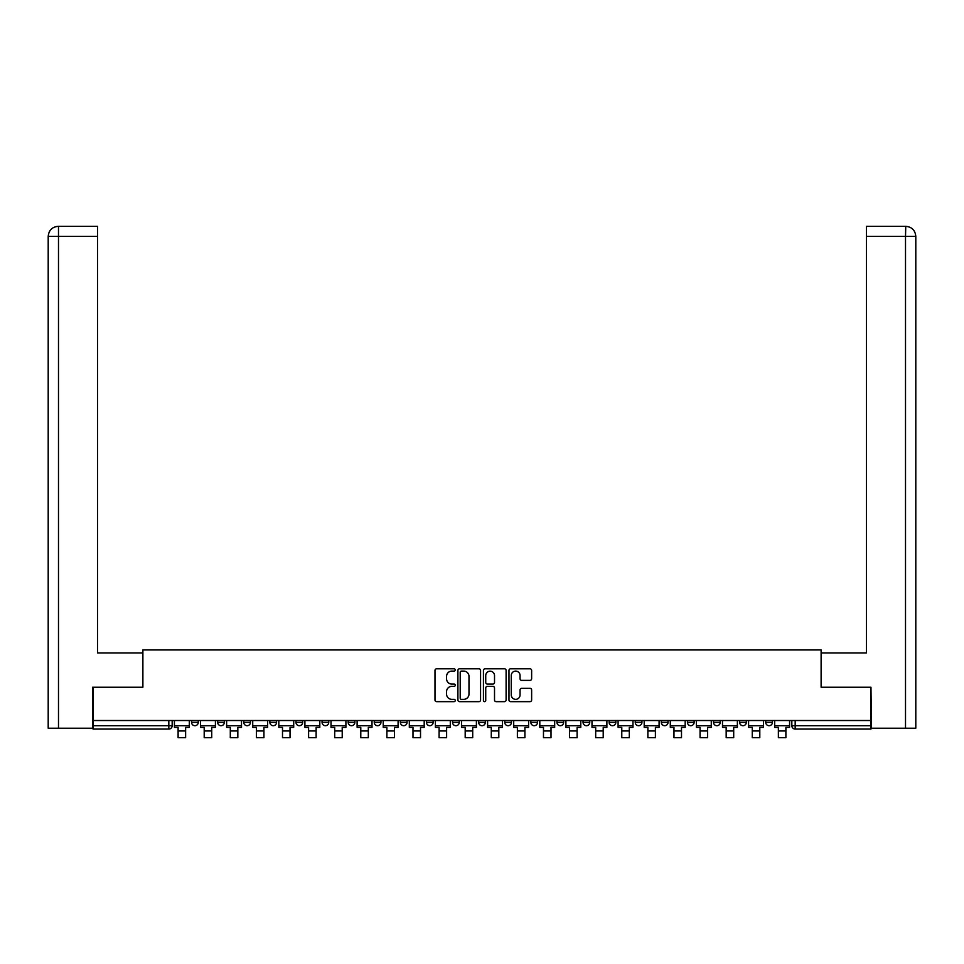 <?xml version="1.0" encoding="UTF-8"?>
<svg xmlns="http://www.w3.org/2000/svg" width="964" height="964" viewBox="0 0 964 964"><rect width="100%" height="100%" fill="white"/><g stroke="black" fill="none" stroke-linecap="round" stroke-linejoin="round"><path stroke-width="1.45" d="M455.237 669.956A1.145 1.145 0 0 0 454.08 668.799L436.632 668.799A1.639 1.639 0 0 0 434.993 670.45L434.993 700.009A1.639 1.639 0 0 0 436.632 701.647L454.08 701.647A1.145 1.145 0 0 0 455.237 700.491A1.145 1.145 0 0 0 454.08 699.346L451.827 699.346A5.254 5.254 0 0 1 446.573 694.092L446.573 691.622A5.254 5.254 0 0 1 451.827 686.368L454.08 686.368A1.145 1.145 0 0 0 455.237 685.223A1.145 1.145 0 0 0 454.08 684.079L451.827 684.079A5.254 5.254 0 0 1 446.573 678.825L446.573 676.354A5.254 5.254 0 0 1 451.827 671.101L454.08 671.101A1.145 1.145 0 0 0 455.237 669.956M713.541 722.361L713.541 720.518L713.541 722.361A3.35 3.35 0 0 0 716.879 725.711A3.35 3.35 0 0 1 713.541 722.361L720.229 722.361A3.35 3.35 0 0 1 716.879 725.711A3.35 3.35 0 0 0 720.229 722.361L720.229 720.518L720.229 722.361M478.65 720.518L478.65 722.361L485.35 722.361A3.35 3.35 0 0 1 482 725.711A3.35 3.35 0 0 1 478.65 722.361L478.65 720.518M400.361 720.518L400.361 722.361L407.049 722.361A3.35 3.35 0 0 1 403.711 725.711A3.35 3.35 0 0 1 400.361 722.361L400.361 720.518M348.161 720.518L348.161 722.361L354.86 722.361A3.35 3.35 0 0 1 351.511 725.711A3.35 3.35 0 0 1 348.161 722.361L348.161 720.518M322.06 720.518L322.06 722.361L328.76 722.361A3.35 3.35 0 0 1 325.41 725.711A3.35 3.35 0 0 1 322.06 722.361L322.06 720.518M269.872 720.518L269.872 722.361L276.56 722.361A3.35 3.35 0 0 1 273.21 725.711A3.35 3.35 0 0 1 269.872 722.361L269.872 720.518M529.995 680.379A1.639 1.639 0 0 0 531.634 678.74L531.634 670.45A1.639 1.639 0 0 0 529.995 668.799L510.619 668.799A1.639 1.639 0 0 0 508.968 670.45L508.968 700.009A1.639 1.639 0 0 0 510.619 701.647L529.995 701.647A1.639 1.639 0 0 0 531.634 700.009L531.634 689.983A1.639 1.639 0 0 0 529.995 688.344L521.693 688.344A1.639 1.639 0 0 0 520.054 689.983L520.054 694.948A4.398 4.398 0 0 1 515.668 699.346A4.398 4.398 0 0 1 511.269 694.948L511.269 675.499A4.398 4.398 0 0 1 515.668 671.101A4.398 4.398 0 0 1 520.054 675.499L520.054 678.74A1.639 1.639 0 0 0 521.693 680.379L529.995 680.379M58.491 728.218L48.2 728.218L48.2 236.373C48.79 230.275 52.128 226.926 58.238 226.323L97.557 226.323L97.557 236.373L58.491 236.373L58.491 728.218L92.532 728.218L92.532 687.236L142.889 687.236L142.889 649.929L821.111 649.929L821.111 687.236L870.962 687.236L870.962 720.518L93.038 720.518L93.038 725.711L172.17 725.711L172.17 720.518L172.17 725.711A3.35 3.35 0 0 1 168.821 729.061L93.038 729.061L93.038 725.711M93.038 687.236L93.038 720.518M480.566 670.45A1.639 1.639 0 0 0 478.915 668.799L459.539 668.799A1.639 1.639 0 0 0 457.9 670.45L457.9 700.009A1.639 1.639 0 0 0 459.539 701.647L478.915 701.647A1.639 1.639 0 0 0 480.566 700.009L480.566 670.45M485.085 668.799L504.461 668.799A1.639 1.639 0 0 1 506.1 670.45L506.1 700.009A1.639 1.639 0 0 1 504.461 701.647L496.159 701.647A1.639 1.639 0 0 1 494.52 700.009L494.52 688.019A1.639 1.639 0 0 0 492.881 686.368L487.374 686.368A1.639 1.639 0 0 0 485.736 688.019L485.736 700.491A1.145 1.145 0 0 1 484.591 701.647A1.145 1.145 0 0 1 483.434 700.491L483.434 670.45A1.639 1.639 0 0 1 485.085 668.799M791.83 720.518L791.83 725.711L870.962 725.711L870.962 729.061L795.18 729.061A3.35 3.35 0 0 1 791.83 725.711L791.83 720.518M870.962 720.518L870.962 725.711M772.429 720.518L772.429 722.361A3.35 3.35 0 0 1 769.079 725.711A3.35 3.35 0 0 1 765.729 722.361L772.429 722.361M765.729 720.518L765.729 722.361M739.641 720.518L739.641 722.361L746.329 722.361L746.329 720.518L746.329 722.361A3.35 3.35 0 0 1 742.979 725.711A3.35 3.35 0 0 1 739.641 722.361A3.35 3.35 0 0 0 742.979 725.711M687.44 720.518L687.44 722.361L694.128 722.361L694.128 720.518L694.128 722.361A3.35 3.35 0 0 1 690.79 725.711A3.35 3.35 0 0 1 687.44 722.361A3.35 3.35 0 0 0 690.79 725.711M668.028 722.361L668.028 720.518L668.028 722.361A3.35 3.35 0 0 1 664.69 725.711A3.35 3.35 0 0 1 661.34 722.361L668.028 722.361A3.35 3.35 0 0 1 664.69 725.711M661.34 720.518L661.34 722.361M641.94 720.518L641.94 722.361A3.35 3.35 0 0 1 638.59 725.711A3.35 3.35 0 0 1 635.24 722.361L641.94 722.361A3.35 3.35 0 0 1 638.59 725.711M635.24 720.518L635.24 722.361M615.839 720.518L615.839 722.361A3.35 3.35 0 0 1 612.489 725.711A3.35 3.35 0 0 1 609.14 722.361L615.839 722.361M609.14 720.518L609.14 722.361M589.739 720.518L589.739 722.361A3.35 3.35 0 0 1 586.389 725.711A3.35 3.35 0 0 1 583.051 722.361L589.739 722.361M583.051 720.518L583.051 722.361M563.639 720.518L563.639 722.361A3.35 3.35 0 0 1 560.289 725.711A3.35 3.35 0 0 1 556.951 722.361L563.639 722.361M556.951 720.518L556.951 722.361M537.538 720.518L537.538 722.361A3.35 3.35 0 0 1 534.201 725.711A3.35 3.35 0 0 1 530.851 722.361A3.35 3.35 0 0 0 534.201 725.711M530.851 720.518L530.851 722.361L537.538 722.361M511.45 720.518L511.45 722.361A3.35 3.35 0 0 1 508.1 725.711A3.35 3.35 0 0 1 504.75 722.361A3.35 3.35 0 0 0 508.1 725.711M504.75 720.518L504.75 722.361L511.45 722.361M485.35 720.518L485.35 722.361A3.35 3.35 0 0 1 482 725.711M459.25 720.518L459.25 722.361A3.35 3.35 0 0 1 455.9 725.711A3.35 3.35 0 0 1 452.55 722.361L459.25 722.361M452.55 720.518L452.55 722.361M433.149 720.518L433.149 722.361A3.35 3.35 0 0 1 429.799 725.711A3.35 3.35 0 0 1 426.462 722.361L433.149 722.361L433.149 720.518M426.462 720.518L426.462 722.361M407.049 720.518L407.049 722.361M380.949 720.518L380.949 722.361A3.35 3.35 0 0 1 377.611 725.711A3.35 3.35 0 0 1 374.261 722.361L380.949 722.361L380.949 720.518M374.261 720.518L374.261 722.361M354.86 720.518L354.86 722.361L354.86 720.518M328.76 722.361L328.76 720.518L328.76 722.361A3.35 3.35 0 0 1 325.41 725.711M302.66 720.518L302.66 722.361A3.35 3.35 0 0 1 299.31 725.711A3.35 3.35 0 0 1 295.972 722.361A3.35 3.35 0 0 0 299.31 725.711A3.35 3.35 0 0 0 302.66 722.361L302.66 720.518M295.972 720.518L295.972 722.361L302.66 722.361M276.56 720.518L276.56 722.361M250.459 720.518L250.459 722.361A3.35 3.35 0 0 1 247.121 725.711A3.35 3.35 0 0 1 243.772 722.361A3.35 3.35 0 0 0 247.121 725.711A3.35 3.35 0 0 0 250.459 722.361L243.772 722.361L243.772 720.518M217.671 720.518L217.671 722.361L224.359 722.361L224.359 720.518L224.359 722.361A3.35 3.35 0 0 1 221.021 725.711A3.35 3.35 0 0 1 217.671 722.361A3.35 3.35 0 0 0 221.021 725.711M191.571 720.518L191.571 722.361L198.271 722.361L198.271 720.518L198.271 722.361A3.35 3.35 0 0 1 194.921 725.711A3.35 3.35 0 0 1 191.571 722.361A3.35 3.35 0 0 0 194.921 725.711M168.821 720.518L168.821 729.061A3.35 3.35 0 0 0 172.17 725.711M461.346 671.101A1.145 1.145 0 0 0 460.202 672.245L460.202 698.201A1.145 1.145 0 0 0 461.346 699.346L463.732 699.346A5.254 5.254 0 0 0 468.986 694.092L468.986 676.354A5.254 5.254 0 0 0 463.732 671.101L461.346 671.101M494.52 675.571A4.398 4.398 0 0 0 490.134 671.185A4.398 4.398 0 0 0 485.736 675.571L485.736 682.428A1.639 1.639 0 0 0 487.374 684.079L492.881 684.079A1.639 1.639 0 0 0 494.52 682.428L494.52 675.571M174.424 725.711L189.318 725.711L189.318 727.386L185.63 727.386L185.63 737.677L178.111 737.677L178.111 727.386L174.424 727.386L174.424 720.518M189.318 725.711L189.318 720.518M142.72 687.236L142.72 652.929L97.557 652.929L97.557 236.373M58.226 226.323C52.14 226.926 48.803 230.275 48.2 236.373L48.2 627.841L48.2 236.373L58.491 236.373L58.491 226.323L97.557 226.323M821.28 687.236L821.28 652.929L866.443 652.929L866.443 226.323L905.75 226.323L905.509 236.373L866.443 236.373M915.8 627.841L915.8 236.373L915.8 728.218L871.468 728.218L870.962 687.236M905.509 728.218L905.509 236.373L915.8 236.373C915.198 230.275 911.86 226.926 905.774 226.323M200.524 725.711L215.418 725.711L215.418 727.386L211.731 727.386L211.731 737.677L204.199 737.677L204.199 727.386L200.524 727.386L200.524 720.518M215.418 725.711L215.418 720.518M226.624 725.711L241.506 725.711L241.506 727.386L237.831 727.386L237.831 737.677L230.3 737.677L230.3 727.386L226.624 727.386L226.624 720.518M241.506 725.711L241.506 720.518M252.725 725.711L267.606 725.711L267.606 727.386L263.931 727.386L263.931 737.677L256.4 737.677L256.4 727.386L252.725 727.386L252.725 720.518M267.606 725.711L267.606 720.518M278.813 725.711L293.707 725.711L293.707 727.386L290.031 727.386L290.031 737.677L282.5 737.677L282.5 727.386L278.813 727.386L278.813 720.518M293.707 725.711L293.707 720.518M304.913 725.711L319.807 725.711L319.807 727.386L316.12 727.386L316.12 737.677L308.601 737.677L308.601 727.386L304.913 727.386L304.913 720.518M319.807 725.711L319.807 720.518M331.014 725.711L345.907 725.711L345.907 727.386L342.22 727.386L342.22 737.677L334.701 737.677L334.701 727.386L331.014 727.386L331.014 720.518M345.907 725.711L345.907 720.518M357.114 725.711L372.008 725.711L372.008 727.386L368.32 727.386L368.32 737.677L360.789 737.677L360.789 727.386L357.114 727.386L357.114 720.518M372.008 725.711L372.008 720.518M383.214 725.711L398.096 725.711L398.096 727.386L394.421 727.386L394.421 737.677L386.889 737.677L386.889 727.386L383.214 727.386L383.214 720.518M398.096 725.711L398.096 720.518M409.314 725.711L424.196 725.711L424.196 727.386L420.521 727.386L420.521 737.677L412.99 737.677L412.99 727.386L409.314 727.386L409.314 720.518M424.196 725.711L424.196 720.518M435.403 725.711L450.296 725.711L450.296 727.386L446.621 727.386L446.621 737.677L439.09 737.677L439.09 727.386L435.403 727.386L435.403 720.518M450.296 725.711L450.296 720.518M461.503 725.711L476.397 725.711L476.397 727.386L472.709 727.386L472.709 737.677L465.19 737.677L465.19 727.386L461.503 727.386L461.503 720.518M476.397 725.711L476.397 720.518M487.603 725.711L502.497 725.711L502.497 727.386L498.81 727.386L498.81 737.677L491.291 737.677L491.291 727.386L487.603 727.386L487.603 720.518M502.497 725.711L502.497 720.518M513.704 725.711L528.597 725.711L528.597 727.386L524.91 727.386L524.91 737.677L517.379 737.677L517.379 727.386L513.704 727.386L513.704 720.518M528.597 725.711L528.597 720.518M539.804 725.711L554.686 725.711L554.686 727.386L551.01 727.386L551.01 737.677L543.479 737.677L543.479 727.386L539.804 727.386L539.804 720.518M554.686 725.711L554.686 720.518M565.904 725.711L580.786 725.711L580.786 727.386L577.111 727.386L577.111 737.677L569.579 737.677L569.579 727.386L565.904 727.386L565.904 720.518M580.786 725.711L580.786 720.518M591.992 725.711L606.886 725.711L606.886 727.386L603.211 727.386L603.211 737.677L595.68 737.677L595.68 727.386L591.992 727.386L591.992 720.518M606.886 725.711L606.886 720.518M618.093 725.711L632.986 725.711L632.986 727.386L629.299 727.386L629.299 737.677L621.78 737.677L621.78 727.386L618.093 727.386L618.093 720.518M632.986 725.711L632.986 720.518M644.193 725.711L659.087 725.711L659.087 727.386L655.399 727.386L655.399 737.677L647.88 737.677L647.88 727.386L644.193 727.386L644.193 720.518M659.087 725.711L659.087 720.518M670.293 725.711L685.187 725.711L685.187 727.386L681.5 727.386L681.5 737.677L673.969 737.677L673.969 727.386L670.293 727.386L670.293 720.518M685.187 725.711L685.187 720.518M696.394 725.711L711.275 725.711L711.275 727.386L707.6 727.386L707.6 737.677L700.069 737.677L700.069 727.386L696.394 727.386L696.394 720.518M711.275 725.711L711.275 720.518M722.494 725.711L737.376 725.711L737.376 727.386L733.7 727.386L733.7 737.677L726.169 737.677L726.169 727.386L722.494 727.386L722.494 720.518M737.376 725.711L737.376 720.518M748.582 725.711L763.476 725.711L763.476 727.386L759.801 727.386L759.801 737.677L752.269 737.677L752.269 727.386L748.582 727.386L748.582 720.518M763.476 725.711L763.476 720.518M774.682 725.711L789.576 725.711L789.576 727.386L785.889 727.386L785.889 737.677L778.37 737.677L778.37 727.386L774.682 727.386L774.682 720.518M789.576 725.711L789.576 720.518M795.18 720.518L795.18 729.061M178.111 730.977L185.63 730.977M48.2 236.373L48.2 627.841M204.199 730.977L211.731 730.977M230.3 730.977L237.831 730.977M256.4 730.977L263.931 730.977M282.5 730.977L290.031 730.977M308.601 730.977L316.12 730.977M334.701 730.977L342.22 730.977M360.789 730.977L368.32 730.977M386.889 730.977L394.421 730.977M412.99 730.977L420.521 730.977M439.09 730.977L446.621 730.977M465.19 730.977L472.709 730.977M491.291 730.977L498.81 730.977M517.379 730.977L524.91 730.977M543.479 730.977L551.01 730.977M569.579 730.977L577.111 730.977M595.68 730.977L603.211 730.977M621.78 730.977L629.299 730.977M647.88 730.977L655.399 730.977M673.969 730.977L681.5 730.977M700.069 730.977L707.6 730.977M726.169 730.977L733.7 730.977M752.269 730.977L759.801 730.977M778.37 730.977L785.889 730.977"/></g></svg>
